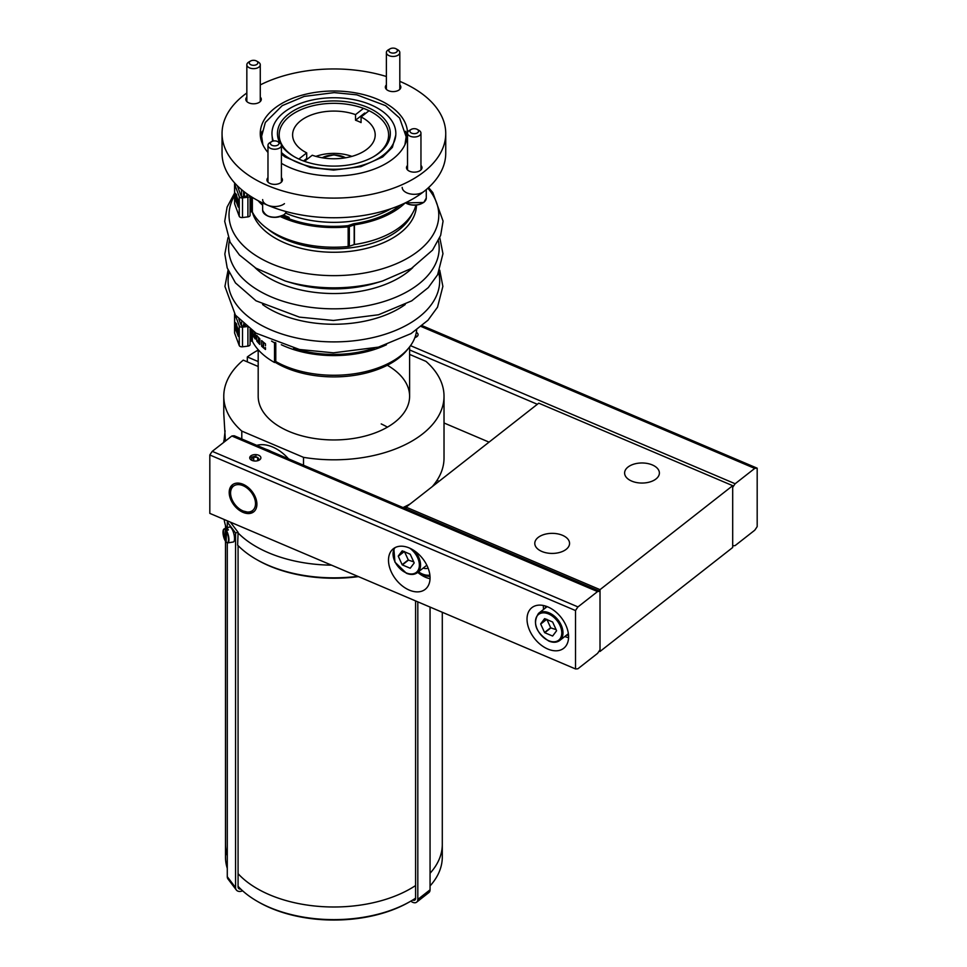 <?xml version="1.0" encoding="UTF-8"?>
<svg xmlns="http://www.w3.org/2000/svg" width="967" height="967" viewBox="0 0 967 967"><rect width="100%" height="100%" fill="white"/><g stroke="black" fill="none" stroke-linecap="round" stroke-linejoin="round"><path stroke-width="1.45" d="M242.584 890.776A6.189 4.63 -37.1 0 1 236.299 889.942A6.189 4.63 -37.1 0 1 235.561 887.633L235.561 532.938L238.075 532.297L230.376 522.132L238.112 532.346L237.616 545.11A110.117 63.58 180 0 0 256.025 559.204A110.117 63.58 180 0 0 357.754 576.32M331.548 565.163A110.117 63.58 180 0 1 237.616 532.466M437.362 479.825A110.117 63.58 180 0 1 438.498 481.735M226.411 528.091A110.117 63.58 180 0 1 224.151 519.484M256.642 559.555A108.401 62.589 0 0 0 269.588 566.033A108.401 62.589 0 0 0 358.443 576.61A108.401 62.589 180 0 1 257.246 559.905L256.025 559.204M407.518 165.466A7.748 4.472 0 0 0 406.563 167.098A7.748 4.472 0 0 0 406.491 167.69A7.748 4.472 0 0 0 413.719 172.15A7.748 4.472 0 0 0 421.914 168.294A7.748 4.472 0 0 0 421.987 167.69A7.748 4.472 0 0 0 420.959 165.466M399.806 81.349A111.846 64.571 180 0 1 435.283 106.261A111.846 64.571 180 0 1 445.739 133.519L445.739 153.185A111.846 64.571 180 0 1 358.068 216.233A111.846 64.571 180 0 1 232.503 180.442A111.846 64.571 180 0 1 222.047 153.185L222.047 133.519A111.846 64.571 180 0 1 246.839 92.977M445.739 133.519A111.846 64.571 180 0 1 358.068 196.567A111.846 64.571 180 0 1 232.503 160.776A111.846 64.571 180 0 1 222.047 133.519M260.268 84.915A111.846 64.571 180 0 1 386.377 76.502M405.657 131.282A73.649 42.524 180 0 1 407.264 137.169M267.98 152.484A73.649 42.524 180 0 1 267.134 151.468A73.649 42.524 180 0 1 260.256 133.519A73.649 42.524 180 0 1 317.974 92.01A73.649 42.524 180 0 1 400.652 115.569A73.649 42.524 180 0 1 407.53 132.938M407.518 134.389A73.649 42.524 180 0 1 361.114 173.02A73.649 42.524 180 0 1 281.409 163.338M260.522 137.169A73.649 42.524 180 0 1 262.13 131.282M273.335 141.013A61.948 35.767 180 0 1 271.957 133.519A61.948 35.767 180 0 1 320.5 98.598A61.948 35.767 180 0 1 390.052 118.421A61.948 35.767 180 0 1 395.841 133.519A61.948 35.767 180 0 1 351.009 167.883A61.948 35.767 180 0 1 281.409 152.508M391.079 208.679A80.865 46.694 180 0 1 285.736 213.175A80.865 46.694 180 0 0 368.028 217.986A80.865 46.694 180 0 0 391.079 208.679M281.409 177.674A7.748 4.472 180 0 1 282.437 179.898A7.748 4.472 180 0 1 273.649 184.334A7.748 4.472 180 0 1 266.952 179.898A7.748 4.472 180 0 1 267.98 177.674M260.268 97.111A7.748 4.472 180 0 1 261.295 99.335A7.748 4.472 180 0 1 261.223 99.939A7.748 4.472 180 0 1 253.028 103.795A7.748 4.472 180 0 1 245.811 99.335A7.748 4.472 180 0 1 245.884 98.743A7.748 4.472 180 0 1 246.839 97.111M399.806 84.903A7.748 4.472 180 0 1 400.834 87.127A7.748 4.472 180 0 1 392.058 91.563A7.748 4.472 180 0 1 385.35 87.127A7.748 4.472 180 0 1 386.377 84.903M279.814 142.838A56.437 32.588 180 0 1 313.864 103.058A56.437 32.588 180 0 1 385.059 119.763A56.437 32.588 180 0 1 373.806 156.557A56.437 32.588 180 0 1 293.992 156.557A56.437 32.588 180 0 1 282.727 147.274A56.437 32.588 180 0 1 281.409 145.497M294.609 156.908A54.72 31.585 180 0 1 284.298 148.253A54.72 31.585 180 0 1 279.173 134.921A54.72 31.585 180 0 1 322.071 104.073A54.72 31.585 180 0 1 383.5 121.588A54.72 31.585 180 0 1 388.613 134.921A54.72 31.585 180 0 1 373.189 156.908M408.279 348.519A80.865 46.694 180 0 1 368.028 372.537A80.865 46.694 180 0 1 274.966 362.178M238.075 873.672A108.401 62.589 0 0 0 269.588 894.789A108.401 62.589 0 0 0 415.592 885.542M430.061 873.286A108.401 62.589 0 0 0 442.294 844.409L442.294 612.28M225.492 541.145L225.492 844.409A108.401 62.589 0 0 0 227.281 855.735A108.401 62.589 0 0 1 225.492 844.396A108.401 62.589 0 0 1 225.492 843.889M410.866 901.111A6.189 4.073 -128.1 0 0 416.644 902.163L428.889 892.565A6.189 4.073 -128.1 0 0 430.061 889.809L430.061 607.071M416.644 902.163A6.189 4.073 -128.1 0 0 417.817 899.407L417.817 601.861M415.592 600.918L415.592 898.464A3.445 2.26 -128.1 0 1 414.952 899.987A3.445 2.26 -128.1 0 1 412.679 900.023M235.561 532.938L227.281 522.011L229.046 521.564M236.299 889.942L228.019 879.015A6.189 4.63 -37.1 0 1 227.281 876.706L227.281 542.862M227.281 527.777L227.281 522.011M238.075 545.581L238.075 886.993A3.445 2.575 -37.1 0 0 238.486 888.274A3.445 2.575 -37.1 0 0 240.783 889.096M223.582 529.481A7.228 2.369 75.8 0 1 224.199 528.864L229.457 527.015A7.748 2.538 75.8 0 1 232.902 530.907A7.748 2.538 75.8 0 1 233.24 542.016L227.728 542.886A7.228 2.369 75.8 0 1 226.641 542.427M225.335 529.819L225.335 540.94A6.89 2.248 75.8 0 1 224.417 539.115A6.89 2.248 75.8 0 1 223.413 529.856A6.89 2.248 75.8 0 1 225.335 529.819L227.535 528.828A7.41 2.43 75.8 0 1 228.369 529.928L226.447 530.557A7.228 2.369 75.8 0 1 227.414 532.515A7.228 2.369 75.8 0 1 227.728 542.886L226.218 542.185M226.157 530.919A6.89 2.248 75.8 0 1 227.064 532.744A6.89 2.248 75.8 0 1 228.466 540.493A6.89 2.248 75.8 0 1 226.157 542.04L226.447 530.557M227.535 528.828L227.535 530.194M254.768 332.672A2.587 0.689 101.2 0 0 254.176 335.694A2.587 0.689 101.2 0 0 254.502 336.818L255.3 336.975M281.312 344.736A82.896 47.867 -0 0 0 386.474 344.736M275.776 361.525A82.896 47.867 -0 0 0 363.93 372.005A82.896 47.867 -0 0 0 416.68 329.892M250.018 344.252A2.756 1.583 -0 0 1 250.078 344.59A2.756 1.583 -0 0 1 247.903 346.138L242.512 346.802A2.756 1.583 -0 0 1 239.248 345.582L239.248 325.915L235.102 314.722M239.248 325.915A2.756 1.583 -0 0 0 242.512 327.136L246.766 326.616M271.546 341.073A84.999 49.075 -0 0 0 274.519 342.838L275.015 342.475M238.885 319.243L241.049 325.081A1.716 0.991 -0 0 0 243.092 325.843L245.485 325.553M293.605 348.205A80.865 46.694 -0 0 0 350.816 353.378A80.865 46.694 -0 0 0 374.193 348.205M252.363 330.774L252.363 341.278A84.999 49.075 -0 0 0 274.519 362.504L275.776 361.573L275.776 342.765M252.363 341.278L250.55 340.94A1.716 0.991 -0 0 0 250.078 341.037M239.248 345.582L234.643 333.156L234.643 314.106M234.643 332.491A2.756 1.583 -0 0 0 234.582 332.817A2.756 1.583 -0 0 0 234.643 333.156M265.478 347.915L263.483 347.806L263.616 343.128L264.607 343.176M263.713 342.439L263.616 343.128M259.011 337.967L258.6 341.17L258.818 342.27L259.833 342.403M274.519 362.504L274.519 342.838M254.2 335.065L252.943 335.331L252.943 331.161M254.406 332.128A84.999 49.075 -0 0 0 255.3 333.446L255.3 339.066A84.999 49.075 -0 0 1 252.943 335.331M263.266 342.064L263.266 345.545L261.622 346.198L261.622 340.577A84.999 49.075 -0 0 0 265.478 343.865L265.478 345.787M261.622 346.198A84.999 49.075 -0 0 0 265.478 349.486L265.478 347.576M256.702 340.916A84.999 49.075 -0 0 0 259.833 344.457L259.833 338.837A84.999 49.075 -0 0 1 256.702 335.295L256.702 340.916L258.612 340.541M258.479 337.386L258.479 340.396M238.837 334.933L236.625 328.973C235.73 324.924 235.73 323.292 236.625 324.078M415.883 205.222A82.896 47.867 180 0 1 354.43 244.518L354.43 224.852A82.896 47.867 180 0 0 405.113 202.973M283.706 215.085A80.865 46.694 180 0 0 288.976 217.297L289.58 218.977M289.568 218.917A82.896 47.867 180 0 1 282.243 215.919M250.078 211.785A1.716 0.991 180 0 1 250.55 211.688L252.363 212.027L252.363 197.389M250.018 215A2.756 1.583 180 0 1 250.078 215.339A2.756 1.583 180 0 1 247.903 216.886L242.512 217.551A2.756 1.583 180 0 1 239.248 216.33L234.643 203.904A2.756 1.583 180 0 1 234.582 203.566A2.756 1.583 180 0 1 234.643 203.239M280.442 216.632A84.999 49.075 180 0 0 348.156 226.858A3.445 1.982 180 0 0 349.341 226.604L349.341 246.271L354.176 244.603A1.378 0.798 180 0 1 354.43 244.53M349.341 246.271A3.445 1.982 180 0 1 348.156 246.525A84.999 49.075 180 0 1 252.363 212.027M262.649 205.246A84.999 49.075 180 0 1 258.068 200.653M349.341 226.604L354.176 224.936A1.378 0.798 180 0 1 354.43 224.864M400.253 205.161A80.865 46.694 180 0 1 354.164 223.679A3.445 1.982 180 0 0 353.112 223.909L348.277 225.577A1.378 0.798 180 0 1 347.89 225.674L347.915 225.686A82.969 47.903 180 0 1 282.195 215.943M247.479 194.174L247.782 194.996A1.716 0.991 180 0 1 247.818 195.213A1.716 0.991 180 0 1 246.464 196.18L243.092 196.591A1.716 0.991 180 0 1 241.049 195.83L237.314 185.749M250.042 195.914A2.756 1.583 180 0 1 247.903 197.22L242.512 197.884A2.756 1.583 180 0 1 239.248 196.664L234.643 184.226A2.756 1.583 180 0 1 234.582 183.899A2.756 1.583 180 0 1 234.86 183.198M238.837 205.681L236.625 199.722C235.73 195.672 235.73 194.041 236.625 194.826M225.492 844.396L225.492 857.04A108.401 62.589 0 0 0 227.281 868.378M238.075 886.316A108.401 62.589 0 0 0 257.234 901.292A108.401 62.589 0 0 0 356.775 918.215A108.401 62.589 0 0 0 410.54 901.292A108.401 62.589 0 0 0 415.592 898.174M430.061 885.929A108.401 62.589 0 0 0 442.294 857.04L442.294 844.916M257.234 901.292L258.455 901.993A106.684 61.586 0 0 0 356.412 918.65A106.684 61.586 0 0 0 409.331 901.993L410.54 901.292M396.144 48.846L397.848 49.825A6.721 3.88 180 0 1 399.806 52.569A6.721 3.88 180 0 1 395.926 56.086A6.721 3.88 180 0 1 386.377 52.569A6.721 3.88 180 0 1 388.347 49.825L390.052 48.846A4.303 2.49 180 0 1 391.272 48.35A4.303 2.49 180 0 1 396.144 48.846A4.303 2.49 180 0 1 394.911 52.859A4.303 2.49 180 0 1 389.568 52.025A4.303 2.49 180 0 1 390.052 48.846M423.933 191.49A12.039 6.95 180 0 1 410.479 193.968A12.039 6.95 180 0 1 402.199 187.368M417.285 129.409L418.989 130.388A6.721 3.88 180 0 1 420.959 133.132A6.721 3.88 180 0 1 417.067 136.649A6.721 3.88 180 0 1 407.518 133.132A6.721 3.88 180 0 1 409.488 130.388L411.193 129.409A4.303 2.49 180 0 1 412.425 128.913A4.303 2.49 180 0 1 417.285 129.409A4.303 2.49 180 0 1 416.052 133.422A4.303 2.49 180 0 1 410.709 132.588A4.303 2.49 180 0 1 411.193 129.409M284.455 203.65A12.039 6.95 180 0 1 270.99 206.189A12.039 6.95 180 0 1 262.649 199.577M277.747 141.617L279.439 142.596A6.721 3.88 180 0 1 281.409 145.34A6.721 3.88 180 0 1 277.589 148.845A6.721 3.88 180 0 1 267.98 145.34A6.721 3.88 180 0 1 269.95 142.596L271.654 141.617A4.303 2.49 180 0 1 272.839 141.134A4.303 2.49 180 0 1 277.747 141.617A4.303 2.49 180 0 1 276.55 145.618A4.303 2.49 180 0 1 271.183 144.808A4.303 2.49 180 0 1 271.654 141.617M256.593 61.054L258.298 62.033A6.721 3.88 180 0 1 260.268 64.777A6.721 3.88 180 0 1 256.388 68.294A6.721 3.88 180 0 1 246.839 64.777A6.721 3.88 180 0 1 248.809 62.033L250.501 61.054A4.303 2.49 180 0 1 251.734 60.558A4.303 2.49 180 0 1 256.593 61.054A4.303 2.49 180 0 1 255.373 65.067A4.303 2.49 180 0 1 250.03 64.233A4.303 2.49 180 0 1 250.501 61.054M315.907 156.388A33.724 19.473 180 0 1 319.654 155.204A33.724 19.473 180 0 1 351.879 156.388M298.827 159.047L306.708 152.871A41.291 23.837 180 0 1 296.458 144.99A41.291 23.837 180 0 1 292.602 134.921A41.291 23.837 180 0 1 313.755 114.106A41.291 23.837 180 0 1 355.542 114.614L355.542 120.234A41.291 23.837 180 0 1 361.078 122.591L361.078 116.971L369.056 110.721M363.519 108.364L355.542 114.614M361.078 116.971A41.291 23.837 180 0 1 371.328 124.864A41.291 23.837 180 0 1 375.196 134.921A41.291 23.837 180 0 1 354.043 155.735A41.291 23.837 180 0 1 312.256 155.228L304.472 161.32M307.554 158.902A41.291 23.837 180 0 1 306.708 158.491L303.529 160.981M306.708 152.871L306.708 158.491M364.74 113.018L355.542 120.234M258.189 361.561L247.322 356.944L247.322 361.876M387.308 365.26A75.704 43.708 180 0 1 409.609 396.24A75.704 43.708 180 0 1 333.893 439.949A75.704 43.708 180 0 1 258.189 396.24L258.189 349.703M258.189 366.493L243.237 360.135A110.117 63.58 180 0 0 223.776 396.24L223.776 413.538L225.42 441.049M409.609 354.405L425.988 361.38A110.117 63.58 180 0 1 444.022 396.24A110.117 63.58 180 0 1 422.555 433.953A110.117 63.58 180 0 1 303.505 457.343L241.798 431.101A110.117 63.58 180 0 1 223.776 396.24M247.322 356.944A110.117 63.58 180 0 1 258.189 350.066M223.836 442.282L225.106 430.798M241.798 431.101L241.798 438.97M303.505 457.343L303.505 465.224M410.298 503.843A110.117 63.58 180 0 1 403.009 507.554M444.022 396.24L444.022 458.056A110.117 63.58 180 0 1 432.273 486.619M381.216 423.933A75.704 43.708 180 0 1 387.429 427.148M288.529 458.854A34.413 22.616 -128.1 0 0 259.374 444.82A34.413 22.616 -128.1 0 0 256.787 445.352M271.256 451.504A34.413 22.616 -128.1 0 0 265.889 449.22M422.168 325.674L757.185 468.197A41.291 20.005 113 0 0 754.731 468.415L421.153 326.508M410.528 345.654L735.15 483.754A41.291 20.005 113 0 0 732.696 487.392L732.696 545.787A41.291 20.005 113 0 0 735.15 545.569L754.731 530.23A41.291 20.005 113 0 0 757.185 526.592L757.185 468.197M444.022 422.978L489.048 442.137M537.35 404.291L409.609 349.945M416.354 332.334A5.572 3.215 180 0 1 417.551 333.301A5.572 3.215 180 0 1 418.07 334.655A5.572 3.215 180 0 1 414.903 337.556M735.15 483.754L754.731 468.415M575.51 668.946A41.291 20.005 113 0 0 577.964 668.729L597.546 653.39A41.291 20.005 113 0 0 600.011 649.751L600.011 591.357A41.291 20.005 113 0 0 597.546 591.574L577.964 606.913A41.291 20.005 113 0 0 575.51 610.552L209.815 454.973L209.815 513.38L575.51 668.946L575.51 610.552M399.323 583.294A25.807 16.971 -128.1 0 0 425.202 589.35A25.807 16.971 -128.1 0 0 419.243 554.78A25.807 16.971 -128.1 0 0 393.364 548.724A25.807 16.971 -128.1 0 0 399.323 583.294M557.766 613.707A25.807 16.971 -128.1 0 0 531.886 607.651A25.807 16.971 -128.1 0 0 537.845 642.221A25.807 16.971 -128.1 0 0 563.725 648.277A25.807 16.971 -128.1 0 0 557.766 613.707M249.691 513.477A17.201 11.314 -128.1 0 0 253.668 511.869A17.201 11.314 -128.1 0 0 253.765 493.98A17.201 11.314 -128.1 0 0 236.419 483.174A17.201 11.314 -128.1 0 0 232.443 484.781A17.201 11.314 -128.1 0 0 232.334 502.671A17.201 11.314 -128.1 0 0 249.691 513.477M209.815 454.973A41.291 20.005 113 0 1 212.269 451.347L577.964 606.913M597.546 591.574L231.85 436.008L212.269 451.347M256.05 454.623A5.572 3.215 180 0 1 260.885 457.814A5.572 3.215 180 0 1 254.551 461.005A5.572 3.215 180 0 1 249.728 457.814A5.572 3.215 180 0 1 256.05 454.623M231.85 436.008A41.291 20.005 113 0 1 234.304 435.791L600.011 591.357M430.049 578.713A25.807 16.971 51.9 0 1 417.72 572.367M543.575 609.428A25.807 16.971 51.9 0 1 543.369 605.487M568.572 637.64A25.807 16.971 51.9 0 1 564.801 636.516M599.141 651.093L600.011 651.468L732.696 547.491L732.696 485.676L538.764 403.179L406.08 507.143L600.011 589.652L732.696 485.676M600.011 651.468L600.011 589.652M569.406 544.735A17.394 10.045 -0 0 0 569.563 543.394A17.394 10.045 -0 0 0 553.354 533.373A17.394 10.045 -0 0 0 534.944 542.04A17.394 10.045 -0 0 0 534.787 543.394A17.394 10.045 -0 0 0 551.009 553.402A17.394 10.045 -0 0 0 569.406 544.735M624.767 471.654A17.394 10.045 -0 0 0 624.609 473.008A17.394 10.045 -0 0 0 640.831 483.029A17.394 10.045 -0 0 0 659.228 474.362A17.394 10.045 -0 0 0 659.385 473.008A17.394 10.045 -0 0 0 643.176 463A17.394 10.045 -0 0 0 624.767 471.654M406.08 508.86L406.08 507.143M237.072 484.685A15.484 10.178 -128.1 0 0 231.391 497.836A15.484 10.178 -128.1 0 0 240.735 509.754A15.484 10.178 -128.1 0 0 243.043 510.963A15.484 10.178 -128.1 0 0 243.055 510.963A15.484 10.178 -128.1 0 0 243.055 510.975A15.484 10.178 -128.1 0 0 249.027 511.966A15.484 10.178 -128.1 0 0 255.131 500.338A15.484 10.178 -128.1 0 0 243.055 485.676A15.484 10.178 -128.1 0 0 243.043 485.676A15.484 10.178 -128.1 0 0 237.072 484.685M243.043 485.676L238.958 483.162M247.685 487.054L243.055 485.676M243.055 510.975L250.115 512.74A17.201 11.314 -128.1 0 0 250.719 512.679A17.201 11.314 -128.1 0 0 254.164 511.446M243.043 510.963L240.807 509.802M232.974 484.407A17.201 11.314 -128.1 0 0 231.125 496.978L231.391 497.836M257.633 460.739L259.253 459.482L257.657 457.379L257.657 460.727M257.657 457.379L253.717 457.125L251.36 458.962L252.617 460.643M253.717 457.125L253.717 460.908M256.05 456.025L250.816 457.306M414.928 337.495L416.439 336.311L415.665 335.295M552.483 621.938L544.759 618.662A9.851 6.479 -128.1 0 0 544.554 618.699L540.698 623.824A9.851 6.479 -128.1 0 0 540.698 624.078L544.554 632.491A9.851 6.479 -128.1 0 0 544.759 632.708L552.483 635.996A9.851 6.479 -128.1 0 0 552.689 635.96L556.545 630.822A9.851 6.479 -128.1 0 0 556.545 630.569L552.689 622.156A9.851 6.479 -128.1 0 0 552.483 621.938M544.759 632.708L550.888 627.909L556.134 629.662M544.554 632.491L550.67 627.692A9.851 6.479 51.9 0 0 550.888 627.909M546.814 619.279L550.67 627.692M540.698 624.078L546.609 619.448M540.698 623.824L546.403 619.351M410.068 554.139L402.357 550.864A9.851 6.479 -128.1 0 0 402.139 550.9L398.283 556.025A9.851 6.479 -128.1 0 0 398.283 556.279L402.139 564.692A9.851 6.479 -128.1 0 0 402.357 564.909L410.068 568.185A9.851 6.479 -128.1 0 0 410.286 568.161L414.142 563.024A9.851 6.479 -128.1 0 0 414.142 562.77L410.286 554.357A9.851 6.479 -128.1 0 0 410.068 554.139M402.357 564.909L408.473 560.111L413.719 561.863M402.139 564.692L408.267 559.893A9.851 6.479 51.9 0 0 408.473 560.111M404.411 551.48L408.267 559.893M398.283 556.279L404.194 551.649M398.283 556.025L403.988 551.553M426.435 565.538A11.012 7.24 -128.1 0 0 427.076 565.731M423.171 568.1A11.012 7.24 -128.1 0 0 428.091 568.088M418.228 571.968A20.645 13.574 -128.1 0 0 423.292 574.918A20.645 13.574 -128.1 0 0 430.013 576.344M418.457 571.787A18.578 12.22 -128.1 0 0 422.349 573.975A18.578 12.22 -128.1 0 0 429.892 575.111M566.517 635.162A20.645 13.574 -128.1 0 0 568.536 635.271M545.666 606.091A20.645 13.574 -128.1 0 0 545.291 608.074M406.297 505.959A75.704 43.708 180 0 1 404.895 508.352M405.233 304.532A91.563 52.859 180 0 1 372.549 319.315A91.563 52.859 180 0 1 262.565 304.532M412.111 214.009A80.865 46.694 180 0 1 368.028 244.47A80.865 46.694 180 0 1 267.388 228.695M416.475 205.161A82.594 47.685 180 0 1 368.753 247.806A82.594 47.685 180 0 1 252.29 211.918M372.525 283.947A91.527 52.847 180 0 1 291.804 282.968L285.18 280.986A105.947 61.163 0 0 0 378.617 282.122A105.947 61.163 0 0 0 382.606 280.986L375.982 282.968A91.527 52.847 180 0 1 372.525 283.947M412.812 267.569A91.744 52.967 180 0 1 372.621 288.589A91.744 52.967 180 0 1 254.974 267.569M438.716 272.561A105.79 61.078 180 0 1 378.556 336.19A105.79 61.078 180 0 1 271.111 329.977A105.79 61.078 180 0 1 229.082 272.561M438.414 240.747A105.282 60.788 180 0 1 378.339 303.154A105.282 60.788 180 0 1 272.065 297.244A105.282 60.788 180 0 1 229.372 240.747M427.873 188.19A104.883 60.558 180 0 1 378.17 269.986A104.883 60.558 180 0 1 263.846 260.159A104.883 60.558 180 0 1 234.582 195.612M430.061 889.809L417.817 899.407M235.561 887.633L227.281 876.706M225.359 541.049L224.417 539.163L223.413 529.614L224.199 528.864A7.228 2.369 75.8 0 1 225.613 529.469M242.512 346.802L242.512 327.136M247.903 346.138L247.903 327.511M250.55 340.94L250.55 329.493M251.166 329.94L251.166 340.868M241.569 325.601L241.569 321.999M243.611 325.782L243.611 323.909M244.397 325.686L244.397 324.622M237.689 328.405A3.094 2.478 -20.3 0 1 236.625 328.973A1.027 0.822 159.7 0 0 235.863 329.88L238.027 335.718A4.001 0.677 83 0 0 238.861 334.703A4.001 0.677 83 0 0 238.027 329.179L235.863 323.353A4.001 0.677 83 0 0 235.029 324.356A4.001 0.677 83 0 0 235.863 329.88M238.837 334.787A3.094 2.478 -20.3 0 1 238.776 334.8A1.027 0.822 159.7 0 0 238.027 335.718M354.176 224.936L354.176 244.603M251.166 211.616L251.166 196.639M250.55 196.241L250.55 211.688M247.903 197.22L247.903 216.886M242.512 197.884L242.512 217.551M239.248 196.664L239.248 216.33M234.643 184.226L234.643 203.904M244.397 191.913L244.397 196.434M243.611 191.297L243.611 196.531M241.569 189.629L241.569 196.349M238.196 186.607L238.196 188.13M246.984 193.835L246.984 196.059M348.156 226.858L348.156 246.525M238.16 200.338A1.027 0.822 -20.3 0 1 238.027 199.927A4.001 0.677 83 0 1 238.861 205.451A4.001 0.677 83 0 1 238.027 206.455A1.027 0.822 159.7 0 1 238.776 205.548A3.094 2.478 159.7 0 0 238.837 205.536M238.027 206.455L235.863 200.628A1.027 0.822 159.7 0 1 236.625 199.722A3.094 2.478 159.7 0 0 237.689 199.154M238.027 199.927L235.863 194.101A4.001 0.677 83 0 0 235.029 195.104A4.001 0.677 83 0 0 235.863 200.628M426.278 189.58L426.278 198.042A12.039 6.95 180 0 1 423.933 202.163A12.039 6.95 180 0 1 405.463 202.804M422.506 203.094A11.362 6.551 180 0 1 405.971 203.094M286.486 211.664A12.039 6.95 180 0 1 284.455 214.323A12.039 6.95 180 0 1 270.99 216.862A12.039 6.95 180 0 1 262.649 210.25L262.649 202.961M282.956 215.303A11.362 6.551 180 0 1 266.433 215.303M345.533 157.802A16.342 9.44 0 0 0 322.253 157.802M557.077 618.795A17.201 11.314 -128.1 0 0 549.135 612.873A17.201 11.314 -128.1 0 0 538.522 613.38C532.333 623.147 535.766 632.382 548.797 641.061C553.136 642.825 556.787 642.632 559.748 640.468A17.201 11.314 -128.1 0 0 557.077 618.795M549.135 640.976A17.201 11.314 -128.1 0 0 559.748 640.468L568.366 633.711M556.17 619.605A16.342 10.746 -128.1 0 0 548.627 613.972A16.342 10.746 -128.1 0 0 535.464 621.733A16.342 10.746 -128.1 0 0 548.627 640.674A16.342 10.746 -128.1 0 0 561.174 636.673A16.342 10.746 -128.1 0 0 556.17 619.605M406.72 573.177A17.201 11.314 -128.1 0 0 417.333 572.669A17.201 11.314 -128.1 0 0 414.662 550.997A17.201 11.314 -128.1 0 0 414.613 550.936M395.177 547.564A16.342 10.746 -128.1 0 0 394.645 560.981A16.342 10.746 -128.1 0 0 406.213 572.875A16.342 10.746 -128.1 0 0 418.759 568.874A16.342 10.746 -128.1 0 0 413.755 551.806A16.342 10.746 -128.1 0 0 409.718 548.156M409.609 346.899L409.609 396.24M439.743 270.192L442.874 286.389L437.519 307.18L427.982 320.234L411.035 333.603L378.496 347.117L333.446 352.822L299.444 349.486L256.086 333.192L235.404 315.121L224.924 286.413L228.055 270.192M439.792 237.677L442.959 253.729L437.616 274.761L428.272 287.622L411.7 300.858L378.532 314.758L333.446 320.464L299.419 317.128L256.013 300.81L235.452 282.908L227.209 267.944L224.827 254.007L227.994 237.677M234.582 193.11L227.088 207.095L224.707 221.395L230.134 242.233L239.429 254.986L255.844 268.125L285.18 280.986M428.562 187.574L432.817 192.59L443.079 221.117L440.65 235.404L432.539 250.127L411.434 268.427L382.606 280.986M225.492 528.405L225.492 525.444M234.582 332.817L234.582 314.021M250.078 344.59L250.078 329.155M236.274 323.546L239.175 335.319M250.078 195.938L250.078 215.339M234.582 183.899L234.582 203.566M246.923 193.787L246.923 196.083M239.175 206.068L236.274 194.294M386.377 52.569L386.377 89.363M399.806 52.569L399.806 89.363M426.278 198.042L423.8 202.478L405.27 202.901M407.518 133.132L407.518 169.926M420.959 133.132L420.959 169.926M286.51 211.676L284.334 214.626C273.649 219.291 266.421 217.829 262.649 210.25M267.98 145.34L267.98 182.134M281.409 145.34L281.409 182.134M246.839 64.777L246.839 101.559M260.268 64.777L260.268 101.559M345.92 157.73L333.893 154.829L321.866 157.73M262.879 144.76L261.634 136.262L265.321 122.483L282.231 105.633L304.23 96.41L334.195 92.614L356.811 94.839L385.603 105.657L399.613 118.047L406.164 136.782L404.919 144.76M395.781 135.09L392.372 147.359L382.69 156.956L360.884 166.662L333.627 170.107L310.189 167.472L285.084 156.944L281.409 154.091M272.585 141.206L272.017 135.09M223.776 440.904L223.776 442.33M547.141 606.623L538.522 613.38M426.834 565.224L417.333 572.669C414.384 574.833 410.733 575.027 406.382 573.262L394.935 562.129L393.847 548.362"/></g></svg>
